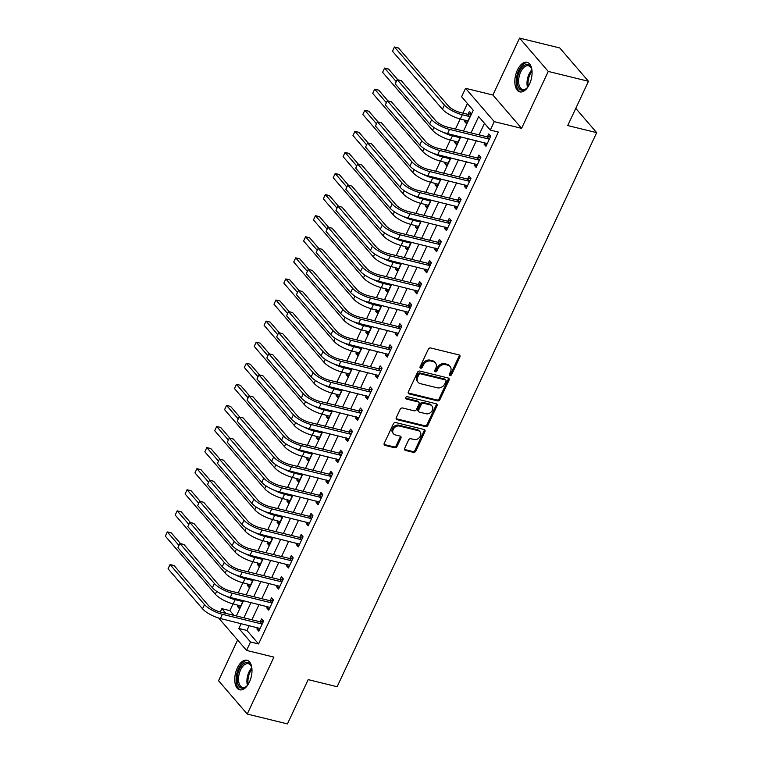<?xml version="1.0" encoding="UTF-8"?>
<svg xmlns="http://www.w3.org/2000/svg" width="762" height="762" viewBox="0 0 762 762"><rect width="100%" height="100%" fill="white"/><g stroke="black" fill="none" stroke-linecap="round" stroke-linejoin="round"><path stroke-width="1.14" d="M449.999 375.456A1.343 1.067 139.3 0 0 451.647 374.571L459.886 356.978A1.915 1.524 139.3 0 0 459.086 354.94L430.673 347.967A1.915 1.524 139.3 0 0 428.311 349.244L420.072 366.827A1.343 1.067 139.3 0 0 422.281 367.37L423.348 365.093A6.134 4.867 139.3 0 1 430.882 361.036L433.254 361.617A6.134 4.867 139.3 0 1 435.416 362.912A6.134 4.867 139.3 0 1 435.826 368.151L434.759 370.427A1.343 1.067 139.3 0 0 436.969 370.97L438.036 368.694A6.134 4.867 139.3 0 1 445.56 364.636L447.932 365.217A6.134 4.867 139.3 0 1 450.094 366.512A6.134 4.867 139.3 0 1 450.504 371.751L449.437 374.028A1.343 1.067 139.3 0 0 449.999 375.456M449.313 374.58A1.343 1.067 139.3 0 0 450.866 373.675L459.105 356.083A1.915 1.524 139.3 0 0 459.257 354.997M419.948 367.379A1.343 1.067 139.3 0 0 421.51 366.474L422.577 364.198L423.348 365.093M434.626 370.98A1.343 1.067 139.3 0 0 436.188 370.075L437.255 367.798L438.036 368.694M249.412 682.057A15.23 8.068 -76.2 0 0 246.993 660.244A15.23 8.068 -76.2 0 0 237.315 668.007A15.23 8.068 -76.2 0 0 239.735 689.82A15.23 8.068 -76.2 0 0 249.412 682.057M529.495 84.134A15.23 8.068 -76.2 0 0 527.075 62.322A15.23 8.068 -76.2 0 0 517.398 70.085A15.23 8.068 -76.2 0 0 519.817 91.897A15.23 8.068 -76.2 0 0 529.495 84.134M404.67 448.37A1.915 1.524 139.3 0 0 405.47 450.418L413.442 452.371A1.915 1.524 139.3 0 0 415.795 451.104L424.948 431.568A1.915 1.524 139.3 0 0 424.148 429.52L395.735 422.558A1.915 1.524 139.3 0 0 393.382 423.824L384.229 443.36A1.915 1.524 139.3 0 0 385.029 445.399L394.659 447.761A1.915 1.524 139.3 0 0 397.012 446.494L400.926 438.131A1.915 1.524 139.3 0 0 400.126 436.093L395.354 434.921A5.124 4.067 139.3 0 1 393.544 433.835A5.124 4.067 139.3 0 1 393.868 428.358A5.124 4.067 139.3 0 1 399.498 426.063L418.205 430.654A5.124 4.067 139.3 0 1 420.014 431.73A5.124 4.067 139.3 0 1 419.681 437.207A5.124 4.067 139.3 0 1 414.052 439.503L410.937 438.741A1.915 1.524 139.3 0 0 408.584 440.007L404.67 448.37M249.203 625.592L246.926 630.441L258.556 643.947L250.517 641.975L246.564 650.415L218.713 618.058M588.464 81.286L548.259 71.428L519.57 38.1L559.775 47.958L588.464 81.286L567.728 125.559L596.675 132.655L337.128 686.724L308.181 679.628L287.445 723.9L247.24 714.042L273.901 657.12L246.564 650.415M519.57 38.1L492.909 95.021L521.599 128.349L548.259 71.428M521.599 128.349L494.262 121.644L490.309 130.083L478.679 116.567L471.03 132.893M258.556 643.947L498.348 132.055L490.309 130.083M437.559 400.879A1.915 1.524 139.3 0 0 439.912 399.612L449.066 380.076A1.915 1.524 139.3 0 0 448.266 378.038L419.852 371.065A1.915 1.524 139.3 0 0 417.5 372.332L408.346 391.868A1.915 1.524 139.3 0 0 409.146 393.916L437.559 400.879L436.788 399.983A1.915 1.524 139.3 0 0 439.141 398.717L448.294 379.181A1.915 1.524 139.3 0 0 448.437 378.085M437.007 405.822L427.853 425.358A1.915 1.524 139.3 0 1 425.501 426.625L397.088 419.652A1.915 1.524 139.3 0 1 396.288 417.614L400.202 409.251A1.915 1.524 139.3 0 1 402.555 407.984L414.08 410.813A1.915 1.524 139.3 0 0 416.433 409.546L419.033 403.993A1.915 1.524 139.3 0 0 418.224 401.955L406.232 399.012A1.343 1.067 139.3 0 1 407.318 396.697L436.207 403.774A1.915 1.524 139.3 0 1 437.007 405.822L436.235 404.917L427.082 424.453L427.853 425.358M237.611 640.013L218.551 680.714L247.24 714.042M484.48 123.311L479.069 134.864M476.345 140.675L469.192 155.943M466.477 161.754L459.315 177.032M456.6 182.842L449.447 198.11M446.723 203.921L439.569 219.199M436.845 225.009L429.692 240.278M426.968 246.088L419.814 261.366M417.09 267.176L409.937 282.445M407.213 288.255L400.06 303.533M397.345 309.343L390.182 324.612M387.467 330.422L380.314 345.7M377.59 351.511L370.437 366.779M367.713 372.589L360.559 387.868M357.835 393.668L350.682 408.946M347.958 414.757L340.805 430.025M338.08 435.835L330.927 451.114M328.203 456.924L321.05 472.192M318.335 478.003L311.172 493.281M308.458 499.091L301.304 514.36M298.58 520.17L291.427 535.448M288.703 541.258L281.549 556.527M278.825 562.337L271.672 577.615M268.948 583.425L261.795 598.694M259.07 604.504L251.917 619.782M484.67 142.713L484.032 144.075L485.975 146.323L490.718 136.208L488.775 133.95L487.49 136.703M474.793 163.801L474.164 165.154L476.098 167.411L480.841 157.286L478.898 155.038L477.612 157.791M464.925 184.88L464.287 186.242L466.22 188.49L470.964 178.375L469.021 176.117L467.735 178.87M455.047 205.969L454.409 207.321L456.343 209.579L461.086 199.454L459.153 197.206L457.857 199.958M445.17 227.047L444.532 228.41L446.475 230.657L451.209 220.542L449.275 218.284L447.98 221.037M435.293 248.136L434.654 249.488L436.597 251.746L441.331 241.621L439.398 239.373L438.102 242.125M425.415 269.215L424.777 270.577L426.72 272.825L431.454 262.709L429.52 260.452L428.234 263.204M415.538 290.293L414.899 291.656L416.843 293.903L421.586 283.788L419.643 281.54L418.357 284.283M405.66 311.382L405.032 312.744L406.965 314.992L411.709 304.867L409.765 302.619L408.48 305.372M395.783 332.461L395.154 333.823L397.088 336.071L401.831 325.955L399.888 323.707L398.602 326.45M385.915 353.549L385.277 354.901L387.21 357.159L391.954 347.034L390.02 344.786L388.725 347.539M376.037 374.628L375.399 375.99L377.333 378.238L382.076 368.122L380.143 365.865L378.847 368.618M366.16 395.716L365.522 397.069L367.465 399.326L372.199 389.201L370.265 386.953L368.97 389.706M356.283 416.795L355.644 418.157L357.588 420.405L362.321 410.289L360.388 408.032L359.102 410.785M346.405 437.883L345.767 439.236L347.71 441.493L352.454 431.368L350.51 429.12L349.225 431.873M336.528 458.962L335.899 460.324L337.833 462.572L342.576 452.457L340.633 450.199L339.347 452.952M326.65 480.05L326.022 481.403L327.955 483.66L332.699 473.535L330.756 471.287L329.47 474.04M316.782 501.129L316.144 502.491L318.078 504.739L322.821 494.624L320.878 492.366L319.592 495.119M306.905 522.218L306.267 523.57L308.2 525.828L312.944 515.703L311.01 513.455L309.715 516.207M297.028 543.296L296.389 544.659L298.333 546.906L303.066 536.791L301.133 534.533L299.837 537.286M287.15 564.375L286.512 565.737L288.455 567.985L293.189 557.87L291.255 555.622L289.97 558.365M277.273 585.464L276.635 586.816L278.578 589.074L283.321 578.949L281.378 576.701L280.092 579.453M267.395 606.542L266.767 607.905L268.7 610.152L273.444 600.037L271.501 597.779L270.215 600.532M257.518 627.631L256.889 628.983L258.823 631.241L263.566 621.116L261.623 618.868L260.337 621.621M467.42 103.499L462.905 113.138M460.181 118.948L455.447 129.073M450.313 140.027L445.57 150.152M440.436 161.115L435.693 171.24M430.559 182.194L425.815 192.319M420.681 203.283L415.938 213.408M410.804 224.361L406.06 234.486M400.926 245.45L396.183 255.565M391.049 266.529L386.315 276.654M381.181 287.617L376.438 297.732M371.304 308.696L366.56 318.821M361.426 329.775L356.683 339.9M351.549 350.863L346.805 360.988M341.671 371.942L336.928 382.067M331.794 393.03L327.05 403.155M321.916 414.109L317.183 424.234M312.039 435.197L307.305 445.322M302.171 456.276L297.428 466.401M292.294 477.364L287.55 487.48M282.416 498.443L277.673 508.568M272.539 519.532L267.795 529.647M262.661 540.61L257.918 550.736M252.784 561.699L248.041 571.814M242.907 582.778L238.173 592.903M233.039 603.856L229.867 610.629L233.953 615.372M465.287 120.196L464.649 121.558L466.592 123.806L471.326 113.69L469.392 111.433L468.106 114.186M455.409 141.284L454.771 142.637L456.714 144.894L460.505 136.789M445.532 162.363L444.894 163.725L446.837 165.973L450.628 157.877M435.654 183.452L435.026 184.804L436.959 187.061L440.76 178.956M425.787 204.53L425.148 205.892L427.082 208.14L430.882 200.035M415.909 225.619L415.271 226.971L417.205 229.229L421.005 221.123M406.032 246.697L405.394 248.06L407.337 250.307L411.128 242.202M396.154 267.776L395.516 269.138L397.459 271.386L401.25 263.29M386.277 288.865L385.639 290.227L387.582 292.475L391.373 284.369M376.399 309.943L375.761 311.306L377.704 313.553L381.495 305.457M366.522 331.032L365.893 332.384L367.827 334.642L371.627 326.536M356.645 352.111L356.016 353.473L357.95 355.721L361.75 347.624M346.777 373.199L346.138 374.552L348.072 376.809L351.873 368.703M336.899 394.278L336.261 395.64L338.195 397.888L341.995 389.792M327.022 415.366L326.384 416.719L328.327 418.976L332.118 410.87M317.144 436.445L316.506 437.807L318.449 440.055L322.24 431.959M307.267 457.533L306.629 458.886L308.572 461.143L312.363 453.038M297.39 478.612L296.761 479.974L298.694 482.222L302.495 474.116M287.512 499.701L286.883 501.053L288.817 503.311L292.618 495.205M277.644 520.779L277.006 522.141L278.94 524.389L282.74 516.284M267.767 541.858L267.129 543.22L269.062 545.468L272.863 537.372M257.889 562.947L257.251 564.309L259.194 566.557L262.985 558.451M248.012 584.025L247.374 585.387L249.317 587.635L253.108 579.539M238.135 605.114L237.496 606.466L239.439 608.724L243.23 600.618M596.675 132.655L575.767 108.385M220.256 612.01L221.828 608.657L225.914 613.4M229.867 610.629L221.828 608.657M463.515 131.045L473.25 110.261L461.62 96.755L465.563 88.316L494.262 121.644M492.909 95.021L465.563 88.316M241.154 623.611L238.887 628.469L250.517 641.975M468.306 138.703L461.153 153.972M458.429 159.782L451.275 175.06M448.561 180.87L441.398 196.139M438.683 201.949L431.53 217.227M428.806 223.037L421.653 238.306M418.929 244.116L411.775 259.394M409.051 265.205L401.898 280.473M399.174 286.283L392.02 301.562M389.296 307.372L382.143 322.64M379.419 328.451L372.266 343.729M369.551 349.539L362.398 364.808M359.674 370.618L352.52 385.886M349.796 391.697L342.643 406.975M339.919 412.785L332.765 428.053M330.041 433.864L322.888 449.142M320.164 454.952L313.011 470.221M310.286 476.031L303.133 491.309M300.418 497.119L293.256 512.388M290.541 518.198L283.388 533.476M280.664 539.286L273.51 554.555M270.786 560.365L263.633 575.643M260.909 581.454L253.756 596.722M251.031 602.532L243.878 617.811M232.982 621.611L233.639 621.773M236.363 615.963L243.516 600.685M246.24 594.884L253.394 579.606M256.118 573.796L263.271 558.527M265.986 552.717L273.148 537.439M275.863 531.628L283.016 516.36M285.74 510.55L292.894 495.271M295.618 489.461L302.771 474.193M305.495 468.382L312.649 453.104M315.373 447.294L322.526 432.025M325.25 426.215L332.403 410.937M335.128 405.127L342.281 389.858M344.995 384.048L352.158 368.77M354.873 362.96L362.026 347.691M364.75 341.881L371.904 326.612M374.628 320.802L381.781 305.524M384.505 299.714L391.658 284.445M394.383 278.635L401.536 263.357M404.26 257.546L411.413 242.278M414.128 236.468L421.291 221.19M424.005 215.379L431.159 200.111M433.883 194.3L441.036 179.022M443.76 173.212L450.913 157.944M453.638 152.133L460.791 136.855M246.926 630.441L238.887 628.469M464.649 121.558L467.335 122.215M454.771 142.637L457.457 143.294M444.894 163.725L447.58 164.382M435.026 184.804L437.702 185.461M425.148 205.892L427.834 206.55M415.271 226.971L417.957 227.628M405.394 248.06L408.08 248.717M395.516 269.138L398.202 269.796M385.639 290.227L388.325 290.884M375.761 311.306L378.447 311.963M365.893 332.384L368.57 333.051M356.016 353.473L358.702 354.13M346.138 374.552L348.825 375.218M336.261 395.64L338.947 396.297M326.384 416.719L329.07 417.376M316.506 437.807L319.192 438.464M306.629 458.886L309.315 459.543M296.761 479.974L299.437 480.632M286.883 501.053L289.57 501.71M277.006 522.141L279.692 522.799M267.129 543.22L269.815 543.878M257.251 564.309L259.937 564.966M247.374 585.387L250.06 586.045M237.496 606.466L240.182 607.133M484.032 144.075L486.718 144.732M474.164 165.154L476.841 165.811M464.287 186.242L466.973 186.9M454.409 207.321L457.095 207.978M444.532 228.41L447.218 229.067M434.654 249.488L437.34 250.146M424.777 270.577L427.463 271.234M414.899 291.656L417.586 292.313M405.032 312.744L407.708 313.401M395.154 333.823L397.84 334.48M385.277 354.901L387.963 355.568M375.399 375.99L378.085 376.647M365.522 397.069L368.208 397.735M355.644 418.157L358.33 418.814M345.767 439.236L348.453 439.893M335.899 460.324L338.576 460.981M326.022 481.403L328.708 482.06M316.144 502.491L318.83 503.149M306.267 523.57L308.953 524.227M296.389 544.659L299.075 545.316M286.512 565.737L289.198 566.395M276.635 586.816L279.321 587.483M266.767 607.905L269.443 608.562M256.889 628.983L259.575 629.65M450.094 366.512L449.323 365.617A6.134 4.867 139.3 0 0 447.161 364.312L447.932 365.217M437.255 367.798A6.134 4.867 139.3 0 1 444.789 363.731L447.161 364.312M435.416 362.912L434.645 362.017A6.134 4.867 139.3 0 0 432.473 360.712L433.254 361.617M422.577 364.198A6.134 4.867 139.3 0 1 430.111 360.14L432.473 360.712M408.203 392.954A1.915 1.524 139.3 0 0 408.375 393.011L436.788 399.983M445.999 381.352A1.343 1.067 139.3 0 0 445.437 379.924L420.5 373.809A1.343 1.067 139.3 0 0 418.852 374.694L417.728 377.095A6.134 4.867 139.3 0 0 418.128 382.333A6.134 4.867 139.3 0 0 420.3 383.638L437.35 387.82A6.134 4.867 139.3 0 0 444.875 383.753L445.999 381.352M445.913 380.209L445.141 379.305A1.343 1.067 139.3 0 0 444.665 379.028L445.437 379.924M418.128 382.333L417.357 381.438A6.134 4.867 139.3 0 1 416.957 376.199L418.081 373.799A1.343 1.067 139.3 0 1 419.729 372.913L444.665 379.028M396.145 418.7A1.915 1.524 139.3 0 0 396.316 418.757L424.729 425.72A1.915 1.524 139.3 0 0 427.082 424.453M418.91 402.355L418.128 401.46A1.915 1.524 139.3 0 0 417.452 401.05L405.546 398.135M426.034 413.747A5.124 4.067 139.3 0 0 431.663 411.442A5.124 4.067 139.3 0 0 431.997 405.975A5.124 4.067 139.3 0 0 430.187 404.889L423.596 403.269A1.915 1.524 139.3 0 0 421.243 404.536L418.643 410.089A1.915 1.524 139.3 0 0 419.443 412.128L426.034 413.747M431.997 405.975L431.216 405.07A5.124 4.067 139.3 0 0 429.406 403.984L430.187 404.889M418.767 411.718L417.995 410.823A1.915 1.524 139.3 0 1 417.871 409.184L420.462 403.641A1.915 1.524 139.3 0 1 422.824 402.374L429.406 403.984M436.235 404.917A1.915 1.524 139.3 0 0 436.378 403.831M420.014 431.73L419.243 430.835A5.124 4.067 139.3 0 0 417.433 429.749L418.205 430.654M393.544 433.835L392.763 432.94A5.124 4.067 139.3 0 1 393.097 427.463A5.124 4.067 139.3 0 1 398.726 425.158L417.433 429.749M384.077 444.446A1.915 1.524 139.3 0 0 384.258 444.503L393.887 446.865A1.915 1.524 139.3 0 0 396.24 445.589L400.155 437.236A1.915 1.524 139.3 0 0 400.298 436.15M404.517 449.456A1.915 1.524 139.3 0 0 404.698 449.513L412.671 451.466A1.915 1.524 139.3 0 0 415.023 450.199L424.167 430.663A1.915 1.524 139.3 0 0 424.32 429.577M467.535 114.271L460.372 112.519A9.763 2.924 -154.9 0 1 448.456 106.042L398.478 47.987L394.459 47.006L444.427 105.051A14.64 4.391 25.1 0 0 462.305 114.767L469.478 116.529L467.535 114.271L471.316 113.709M392.478 51.225L394.459 47.006L392.478 51.225L442.455 109.271A14.64 4.391 25.1 0 0 460.334 118.986L467.878 121.053M470.04 116.443L469.478 116.529M489.423 138.96L486.918 136.789L447.589 127.149A9.763 2.924 -154.9 0 1 435.673 120.672L401.203 80.639L397.183 79.648L431.654 119.682A14.64 4.391 25.1 0 0 449.532 129.397L488.861 139.046M395.211 83.868L397.183 79.648L395.211 83.868L429.682 123.901A14.64 4.391 25.1 0 0 447.561 133.617L487.261 143.57M486.918 136.789L490.709 136.227M397.84 79.81L388.601 69.075L384.581 68.085L382.6 72.304L432.578 130.35A14.64 4.391 25.1 0 0 450.456 140.065L458 142.142M460.162 137.522L458.457 136.284M442.693 132.045A14.64 4.391 25.1 0 0 452.428 135.846L459.6 137.608M382.6 72.304L384.581 68.085L396.116 81.486M387.963 100.889L378.724 90.154L374.704 89.173L372.723 93.393L422.7 151.438A14.64 4.391 25.1 0 0 440.579 161.153L448.123 163.22M450.285 158.61L448.589 157.372M432.816 153.124A14.64 4.391 25.1 0 0 442.56 156.934L449.723 158.686M372.723 93.393L374.704 89.173L386.239 102.575M378.085 121.977L368.846 111.242L364.827 110.252L362.855 114.471L412.833 172.517A14.64 4.391 25.1 0 0 430.701 182.232L438.245 184.309M440.407 179.689L438.712 178.451M422.939 174.212A14.64 4.391 25.1 0 0 432.683 178.013L439.845 179.775M362.855 114.471L364.827 110.252L376.361 123.654M479.546 160.039L477.041 157.877L437.721 148.228A9.763 2.924 -154.9 0 1 425.796 141.751L391.335 101.717L387.315 100.736L421.777 140.77A14.64 4.391 25.1 0 0 439.655 150.476L478.984 160.125M385.334 104.946L387.315 100.736L385.334 104.946L419.805 144.98A14.64 4.391 25.1 0 0 437.683 154.696L477.383 164.659M477.041 157.877L480.832 157.305M469.678 181.127L467.173 178.956L427.844 169.307A9.763 2.924 -154.9 0 1 415.919 162.839L381.457 122.796L377.438 121.815L411.899 161.849A14.64 4.391 25.1 0 0 429.778 171.564L469.106 181.204M375.456 126.035L377.438 121.815L375.456 126.035L409.927 166.068A14.64 4.391 25.1 0 0 427.806 175.784L467.516 185.738M467.173 178.956L470.954 178.394M459.8 202.206L457.295 200.044L417.967 190.395A9.763 2.924 -154.9 0 1 406.051 183.918L371.58 143.885L367.56 142.894L402.031 182.937A14.64 4.391 25.1 0 0 419.9 192.643L459.229 202.292M365.579 147.114L367.56 142.894L365.579 147.114L400.05 187.147A14.64 4.391 25.1 0 0 417.928 196.863L457.638 206.826M457.295 200.044L461.077 199.473M368.208 143.056L358.969 132.321L354.949 131.34L352.977 135.55L402.955 193.605A14.64 4.391 25.1 0 0 420.824 203.321L428.377 205.388M430.54 200.777L428.835 199.539M413.061 195.291A14.64 4.391 25.1 0 0 422.805 199.101L429.968 200.854M352.977 135.55L354.949 131.34L366.484 144.732M449.923 223.295L447.418 221.123L408.089 211.474A9.763 2.924 -154.9 0 1 396.173 205.007L361.702 164.963L357.683 163.982L392.154 204.016A14.64 4.391 25.1 0 0 410.023 213.731L449.351 223.371M355.711 168.202L357.683 163.982L355.711 168.202L390.173 208.236A14.64 4.391 25.1 0 0 408.051 217.942L447.761 227.905M447.418 221.123L451.199 220.561M528.152 86.601A13.183 6.982 103.8 0 1 526.523 88.459A13.183 6.982 103.8 0 1 517.503 84.249A13.183 6.982 103.8 0 1 522.122 67.246A13.183 6.982 103.8 0 1 531.419 68.475A13.183 6.982 103.8 0 1 531.971 70.609A13.183 6.982 103.8 0 1 532.009 70.876M531.571 68.923A12.202 6.467 -76.2 0 0 528.447 65.77A12.202 6.467 -76.2 0 0 521.113 71.161A12.202 6.467 -76.2 0 0 518.836 83.934A12.202 6.467 -76.2 0 0 522.637 89.478A12.202 6.467 -76.2 0 0 526.856 88.135M527.999 62.665A15.135 8.02 -76.2 0 0 519.103 69.685A15.135 8.02 -76.2 0 0 516.426 85.258A15.135 8.02 -76.2 0 0 520.798 92.021M248.069 684.524A13.183 6.982 103.8 0 1 246.431 686.381A13.183 6.982 103.8 0 1 238.125 684.724A13.183 6.982 103.8 0 1 239.411 669.265A13.183 6.982 103.8 0 1 251.336 666.388A13.183 6.982 103.8 0 1 251.927 668.788M251.489 666.836A12.202 6.467 -76.2 0 0 248.355 663.692A12.202 6.467 -76.2 0 0 240.601 669.912A12.202 6.467 -76.2 0 0 242.545 687.391A12.202 6.467 -76.2 0 0 246.774 686.048M247.907 660.578A15.135 8.02 -76.2 0 0 238.639 668.369A15.135 8.02 -76.2 0 0 240.706 689.943M358.34 164.144L349.091 153.41L345.072 152.419L343.1 156.639L393.078 214.684A14.64 4.391 25.1 0 0 410.956 224.399L418.5 226.476M420.662 221.856L418.957 220.618M403.184 216.379A14.64 4.391 25.1 0 0 412.928 220.18L420.091 221.942M343.1 156.639L345.072 152.419L356.606 165.821M348.463 185.223L339.214 174.488L335.194 173.507L333.223 177.717L383.2 235.772A14.64 4.391 25.1 0 0 401.079 245.478L408.623 247.555M410.785 242.935L409.08 241.706M393.316 237.458A14.64 4.391 25.1 0 0 403.05 241.268L410.213 243.021M333.223 177.717L335.194 173.507L346.729 186.9M338.585 206.311L329.346 195.577L325.326 194.586L323.345 198.806L373.323 256.851A14.64 4.391 25.1 0 0 391.201 266.567L398.745 268.643M400.907 264.023L399.202 262.785M383.438 258.547A14.64 4.391 25.1 0 0 393.173 262.347L400.345 264.109M323.345 198.806L325.326 194.586L336.861 207.988M328.708 227.39L319.469 216.656L315.449 215.675L313.468 219.885L363.445 277.94A14.64 4.391 25.1 0 0 381.324 287.645L388.868 289.722M391.03 285.102L389.325 283.874M373.561 279.625A14.64 4.391 25.1 0 0 383.296 283.435L390.468 285.188M313.468 219.885L315.449 215.675L326.984 229.067M318.83 248.479L309.591 237.744L305.572 236.753L303.59 240.973L353.568 299.018A14.64 4.391 25.1 0 0 371.446 308.734L378.99 310.81M381.152 306.191L379.457 304.952M363.684 300.714A14.64 4.391 25.1 0 0 373.428 304.514L380.59 306.276M303.59 240.973L305.572 236.753L317.106 250.155M440.045 244.373L437.54 242.202L398.212 232.562A9.763 2.924 -154.9 0 1 386.296 226.085L351.825 186.052L347.805 185.061L382.276 225.104A14.64 4.391 25.1 0 0 400.155 234.81L439.483 244.459M345.834 189.281L347.805 185.061L345.834 189.281L380.295 229.314A14.64 4.391 25.1 0 0 398.174 239.03L437.883 248.993M437.54 242.202L441.322 241.64M430.168 265.452L427.663 263.29L388.334 253.641A9.763 2.924 -154.9 0 1 376.418 247.164L341.947 207.131L337.928 206.15L372.399 246.183A14.64 4.391 25.1 0 0 390.277 255.899L429.606 265.538M335.956 210.369L337.928 206.15L335.956 210.369L370.427 250.403A14.64 4.391 25.1 0 0 388.296 260.109L428.006 270.072M427.663 263.29L431.444 262.728M420.291 286.541L417.786 284.369L378.457 274.73A9.763 2.924 -154.9 0 1 366.541 268.253L332.07 228.219L328.051 227.228L362.522 267.262A14.64 4.391 25.1 0 0 380.4 276.977L419.729 286.626M326.079 231.448L328.051 227.228L326.079 231.448L360.55 271.482A14.64 4.391 25.1 0 0 378.428 281.197L418.128 291.16M417.786 284.369L421.577 283.807M410.413 307.619L407.908 305.457L368.589 295.808A9.763 2.924 -154.9 0 1 356.664 289.331L322.202 249.298L318.183 248.317L352.644 288.35A14.64 4.391 25.1 0 0 370.522 298.066L409.851 307.705M316.201 252.527L318.183 248.317L316.201 252.527L350.672 292.57A14.64 4.391 25.1 0 0 368.551 302.276L408.251 312.239M407.908 305.457L411.699 304.895M400.545 328.708L398.04 326.536L358.712 316.897A9.763 2.924 -154.9 0 1 346.786 310.42L312.325 270.386L308.305 269.396L342.767 309.429A14.64 4.391 25.1 0 0 360.645 319.145L399.974 328.793M306.324 273.615L308.305 269.396L306.324 273.615L340.795 313.649A14.64 4.391 25.1 0 0 358.673 323.364L398.383 333.327M398.04 326.536L401.822 325.974M308.953 269.558L299.714 258.823L295.694 257.842L293.722 262.052L343.691 320.107A14.64 4.391 25.1 0 0 361.569 329.813L369.113 331.889M371.275 327.269L369.58 326.041M353.806 321.793A14.64 4.391 25.1 0 0 363.55 325.603L370.713 327.355M293.722 262.052L295.694 257.842L307.229 271.234M390.668 349.787L388.163 347.624L348.834 337.976A9.763 2.924 -154.9 0 1 336.918 331.499L302.447 291.465L298.428 290.484L332.899 330.517A14.64 4.391 25.1 0 0 350.768 340.233L390.096 349.872M296.447 294.694L298.428 290.484L296.447 294.694L330.918 334.737A14.64 4.391 25.1 0 0 348.796 344.443L388.506 354.406M388.163 347.624L391.944 347.062M299.075 290.636L289.836 279.911L285.817 278.921L283.845 283.14L333.823 341.185A14.64 4.391 25.1 0 0 351.692 350.901L359.245 352.968M361.407 348.358L359.702 347.12M343.929 342.871A14.64 4.391 25.1 0 0 353.673 346.681L360.836 348.444M283.845 283.14L285.817 278.921L297.351 292.322M380.79 370.875L378.285 368.703L338.957 359.064A9.763 2.924 -154.9 0 1 327.041 352.587L292.57 312.553L288.55 311.563L323.021 351.596A14.64 4.391 25.1 0 0 340.89 361.312L380.219 370.961M286.579 315.782L288.55 311.563L286.579 315.782L321.04 355.816A14.64 4.391 25.1 0 0 338.919 365.531L378.628 375.485M378.285 368.703L382.067 368.141M289.208 311.725L279.959 300.99L275.939 299.999L273.968 304.219L323.945 362.274A14.64 4.391 25.1 0 0 341.824 371.98L349.367 374.056M351.53 369.437L349.825 368.198M334.051 363.96A14.64 4.391 25.1 0 0 343.795 367.77L350.958 369.522M273.968 304.219L275.939 299.999L287.474 313.401M370.913 391.954L368.408 389.792L329.079 380.143A9.763 2.924 -154.9 0 1 317.163 373.666L282.692 333.632L278.673 332.651L313.144 372.685A14.64 4.391 25.1 0 0 331.022 382.391L370.351 392.039M276.701 336.861L278.673 332.651L276.701 336.861L311.163 376.895A14.64 4.391 25.1 0 0 329.041 386.61L368.751 396.573M368.408 389.792L372.189 389.22M279.33 332.803L270.081 322.069L266.062 321.088L264.09 325.307L314.068 383.353A14.64 4.391 25.1 0 0 331.946 393.068L339.49 395.135M341.652 390.525L339.947 389.287M324.183 385.039A14.64 4.391 25.1 0 0 333.918 388.849L341.081 390.601M264.09 325.307L266.062 321.088L277.597 334.489M361.036 413.042L358.531 410.87L319.202 401.231A9.763 2.924 -154.9 0 1 307.286 394.754L272.815 354.721L268.796 353.73L303.266 393.763A14.64 4.391 25.1 0 0 321.145 403.479L360.474 413.118M266.824 357.95L268.796 353.73L266.824 357.95L301.295 397.983A14.64 4.391 25.1 0 0 319.164 407.699L358.873 417.652M358.531 410.87L362.312 410.308M269.453 353.892L260.213 343.157L256.184 342.167L254.213 346.386L304.19 404.432A14.64 4.391 25.1 0 0 322.069 414.147L329.613 416.223M331.775 411.604L330.07 410.366M314.306 406.127A14.64 4.391 25.1 0 0 324.041 409.927L331.213 411.69M254.213 346.386L256.184 342.167L267.729 355.568M351.158 434.121L348.653 431.959L309.324 422.31A9.763 2.924 -154.9 0 1 297.409 415.833L262.938 375.799L258.918 374.809L293.389 414.852A14.64 4.391 25.1 0 0 311.267 424.558L350.596 434.207M256.946 379.028L258.918 374.809L256.946 379.028L291.417 419.062A14.64 4.391 25.1 0 0 309.296 428.777L348.996 438.741M348.653 431.959L352.444 431.387M259.575 374.971L250.336 364.236L246.317 363.255L244.335 367.475L294.313 425.52A14.64 4.391 25.1 0 0 312.191 435.235L319.735 437.302M321.897 432.692L320.192 431.454M304.429 427.206A14.64 4.391 25.1 0 0 314.163 431.016L321.335 432.768M244.335 367.475L246.317 363.255L257.851 376.657M341.281 455.209L338.776 453.038L299.456 443.389A9.763 2.924 -154.9 0 1 287.531 436.921L253.07 396.878L249.05 395.897L283.512 435.931A14.64 4.391 25.1 0 0 301.39 445.646L340.719 455.285M247.069 400.117L249.05 395.897L247.069 400.117L281.54 440.15A14.64 4.391 25.1 0 0 299.418 449.866L339.119 459.819M338.776 453.038L342.567 452.476M249.698 396.059L240.459 385.324L236.439 384.334L234.458 388.553L284.436 446.599A14.64 4.391 25.1 0 0 302.314 456.314L309.858 458.391M312.02 453.771L310.325 452.533M294.551 448.294A14.64 4.391 25.1 0 0 304.295 452.095L311.458 453.857M234.458 388.553L236.439 384.334L247.974 397.735M239.82 417.138L230.581 406.403L226.562 405.422L224.59 409.632L274.558 467.687A14.64 4.391 25.1 0 0 292.437 477.403L299.98 479.469M302.143 474.85L300.447 473.621M284.674 469.373A14.64 4.391 25.1 0 0 294.418 473.183L301.581 474.936M224.59 409.632L226.562 405.422L238.096 418.814M229.943 438.226L220.704 427.492L216.684 426.501L214.713 430.721L264.69 488.766A14.64 4.391 25.1 0 0 282.559 498.481L290.112 500.558M292.275 495.938L290.57 494.7M274.796 490.461A14.64 4.391 25.1 0 0 284.54 494.262L291.703 496.024M214.713 430.721L216.684 426.501L228.219 439.903M220.075 459.305L210.826 448.57L206.807 447.589L204.835 451.799L254.813 509.854A14.64 4.391 25.1 0 0 272.691 519.56L280.235 521.637M282.397 517.017L280.692 515.788M264.919 511.54A14.64 4.391 25.1 0 0 274.663 515.35L281.826 517.103M204.835 451.799L206.807 447.589L218.342 460.981M210.198 480.393L200.949 469.659L196.929 468.668L194.958 472.888L244.935 530.933A14.64 4.391 25.1 0 0 262.814 540.649L270.358 542.725M272.52 538.105L270.815 536.867M255.051 532.628A14.64 4.391 25.1 0 0 264.785 536.429L271.948 538.191M194.958 472.888L196.929 468.668L208.464 482.07M200.32 501.472L191.081 490.738L187.052 489.756L185.08 493.967L235.058 552.021A14.64 4.391 25.1 0 0 252.936 561.727L260.48 563.804M262.642 559.184L260.937 557.955M245.173 553.707A14.64 4.391 25.1 0 0 254.908 557.517L262.08 559.27M185.08 493.967L187.052 489.756L198.596 503.149M190.443 522.561L181.204 511.826L177.184 510.835L175.203 515.055L225.181 573.1A14.64 4.391 25.1 0 0 243.059 582.816L250.603 584.892M252.765 580.273L251.06 579.034M235.296 574.796A14.64 4.391 25.1 0 0 245.031 578.596L252.203 580.358M175.203 515.055L177.184 510.835L188.719 524.237M180.565 543.639L171.326 532.905L167.307 531.924L165.325 536.134L215.303 594.189A14.64 4.391 25.1 0 0 233.182 603.895L240.725 605.971M242.888 601.351L241.192 600.123M225.419 595.874A14.64 4.391 25.1 0 0 235.153 599.684L242.326 601.437M165.325 536.134L167.307 531.924L178.841 545.316M331.413 476.288L328.908 474.116L289.579 464.477A9.763 2.924 -154.9 0 1 277.654 458L243.192 417.967L239.173 416.976L273.634 457.019A14.64 4.391 25.1 0 0 291.513 466.725L330.841 476.374M237.192 421.195L239.173 416.976L237.192 421.195L271.663 461.229A14.64 4.391 25.1 0 0 289.541 470.945L329.251 480.908M328.908 474.116L332.689 473.554M321.535 497.367L319.03 495.205L279.702 485.556A9.763 2.924 -154.9 0 1 267.786 479.088L233.315 439.045L229.295 438.064L263.766 478.098A14.64 4.391 25.1 0 0 281.635 487.813L320.964 497.453M227.314 442.284L229.295 438.064L227.314 442.284L261.785 482.317A14.64 4.391 25.1 0 0 279.664 492.023L319.373 501.987M319.03 495.205L322.812 494.643M311.658 518.455L309.153 516.284L269.824 506.644A9.763 2.924 -154.9 0 1 257.908 500.167L223.437 460.134L219.418 459.143L253.889 499.177A14.64 4.391 25.1 0 0 271.758 508.892L311.087 518.541M217.446 463.363L219.418 459.143L217.446 463.363L251.908 503.396A14.64 4.391 25.1 0 0 269.786 513.112L309.496 523.075M309.153 516.284L312.934 515.722M301.781 539.534L299.275 537.372L259.947 527.723A9.763 2.924 -154.9 0 1 248.031 521.246L213.56 481.213L209.54 480.231L244.011 520.265A14.64 4.391 25.1 0 0 261.89 529.981L301.219 539.62M207.569 484.442L209.54 480.231L207.569 484.442L242.03 524.485A14.64 4.391 25.1 0 0 259.909 534.191L299.618 544.154M299.275 537.372L303.057 536.81M291.903 560.622L289.398 558.451L250.069 548.811A9.763 2.924 -154.9 0 1 238.154 542.334L203.683 502.301L199.663 501.31L234.134 541.344A14.64 4.391 25.1 0 0 252.012 551.059L291.341 560.708M197.691 505.53L199.663 501.31L197.691 505.53L232.162 545.563A14.64 4.391 25.1 0 0 250.031 555.279L289.741 565.242M289.398 558.451L293.18 557.889M282.026 581.701L279.521 579.539L240.192 569.89A9.763 2.924 -154.9 0 1 228.276 563.413L193.805 523.38L189.786 522.399L224.257 562.432A14.64 4.391 25.1 0 0 242.135 572.148L281.464 581.787M187.814 526.609L189.786 522.399L187.814 526.609L222.285 566.652A14.64 4.391 25.1 0 0 240.154 576.358L279.864 586.321M279.521 579.539L283.312 578.977M272.148 602.79L269.643 600.618L230.315 590.979A9.763 2.924 -154.9 0 1 218.399 584.502L183.937 544.468L179.908 543.477L214.379 583.511A14.64 4.391 25.1 0 0 232.258 593.227L271.586 602.875M177.937 547.697L179.908 543.477L177.937 547.697L212.407 587.731A14.64 4.391 25.1 0 0 230.286 597.446L269.986 607.4M269.643 600.618L273.434 600.056M262.28 623.868L259.775 621.706L220.447 612.057A9.763 2.924 -154.9 0 1 208.521 605.58L174.06 565.547L170.04 564.566L204.502 604.599A14.64 4.391 25.1 0 0 222.38 614.315L261.709 623.954M168.059 568.776L170.04 564.566L168.059 568.776L202.53 608.809A14.64 4.391 25.1 0 0 220.409 618.525L260.109 628.488M259.775 621.706L263.557 621.135M450.866 373.675L451.647 374.571M421.51 366.474L422.281 367.37M436.188 370.075L436.969 370.97M444.789 363.731L445.56 364.636M430.111 360.14L430.882 361.036M459.105 356.083L459.886 356.978M408.375 393.011L409.146 393.916M448.294 379.181L449.066 380.076M439.141 398.717L439.912 399.612M419.729 372.913L420.5 373.809M418.081 373.799L418.852 374.694M416.957 376.199L417.728 377.095M424.729 425.72L425.501 426.625M396.316 418.757L397.088 419.652M417.452 401.05L418.224 401.955M405.546 398.221L406.232 399.012M422.824 402.374L423.596 403.269M420.462 403.641L421.243 404.536M417.871 409.184L418.643 410.089M398.726 425.158L399.498 426.063M400.155 437.236L400.926 438.131M396.24 445.589L397.012 446.494M393.887 446.865L394.659 447.761M384.258 444.503L385.029 445.399M424.167 430.663L424.948 431.568M415.023 450.199L415.795 451.104M412.671 451.466L413.442 452.371M404.698 449.513L405.47 450.418M462.305 114.767L460.334 118.986M444.427 105.051L442.455 109.271M449.532 129.397L447.561 133.617M431.654 119.682L429.682 123.901M452.428 135.846L450.456 140.065M433.921 127.483L432.578 130.35M442.56 156.934L440.579 161.153M424.043 148.571L422.7 151.438M432.683 178.013L430.701 182.232M414.176 169.65L412.833 172.517M439.655 150.476L437.683 154.696M421.777 140.77L419.805 144.98M429.778 171.564L427.806 175.784M411.899 161.849L409.927 166.068M419.9 192.643L417.928 196.863M402.031 182.937L400.05 187.147M422.805 199.101L420.824 203.321M404.298 190.738L402.955 193.605M410.023 213.731L408.051 217.942M392.154 204.016L390.173 208.236M527.533 87.392A12.202 6.467 103.8 0 1 527.218 85.992A12.202 6.467 103.8 0 1 531.828 69.885M532.038 71.152A11.801 6.248 -76.2 0 0 528.228 85.982A11.801 6.248 -76.2 0 0 528.304 86.363M247.45 685.314A12.202 6.467 103.8 0 1 248.983 671.97A12.202 6.467 103.8 0 1 251.746 667.807M251.946 669.074A11.801 6.248 -76.2 0 0 249.936 672.351A11.801 6.248 -76.2 0 0 248.222 684.286M412.928 220.18L410.956 224.399M394.421 211.817L393.078 214.684M403.05 241.268L401.079 245.478M384.543 232.905L383.2 235.772M393.173 262.347L391.201 266.567M374.666 253.984L373.323 256.851M383.296 283.435L381.324 287.645M364.788 275.072L363.445 277.94M373.428 304.514L371.446 308.734M354.911 296.151L353.568 299.018M400.155 234.81L398.174 239.03M382.276 225.104L380.295 229.314M390.277 255.899L388.296 260.109M372.399 246.183L370.427 250.403M380.4 276.977L378.428 281.197M362.522 267.262L360.55 271.482M370.522 298.066L368.551 302.276M352.644 288.35L350.672 292.57M360.645 319.145L358.673 323.364M342.767 309.429L340.795 313.649M363.55 325.603L361.569 329.813M345.043 317.24L343.691 320.107M350.768 340.233L348.796 344.443M332.899 330.517L330.918 334.737M353.673 346.681L351.692 350.901M335.166 338.318L333.823 341.185M340.89 361.312L338.919 365.531M323.021 351.596L321.04 355.816M343.795 367.77L341.824 371.98M325.288 359.397L323.945 362.274M331.022 382.391L329.041 386.61M313.144 372.685L311.163 376.895M333.918 388.849L331.946 393.068M315.411 380.486L314.068 383.353M321.145 403.479L319.164 407.699M303.266 393.763L301.295 397.983M324.041 409.927L322.069 414.147M305.533 401.564L304.19 404.432M311.267 424.558L309.296 428.777M293.389 414.852L291.417 419.062M314.163 431.016L312.191 435.235M295.656 422.653L294.313 425.52M301.39 445.646L299.418 449.866M283.512 435.931L281.54 440.15M304.295 452.095L302.314 456.314M285.779 443.732L284.436 446.599M294.418 473.183L292.437 477.403M275.901 464.82L274.558 467.687M284.54 494.262L282.559 498.481M266.033 485.899L264.69 488.766M274.663 515.35L272.691 519.56M256.156 506.987L254.813 509.854M264.785 536.429L262.814 540.649M246.278 528.066L244.935 530.933M254.908 557.517L252.936 561.727M236.401 549.154L235.058 552.021M245.031 578.596L243.059 582.816M226.524 570.233L225.181 573.1M235.153 599.684L233.182 603.895M216.646 591.322L215.303 594.189M291.513 466.725L289.541 470.945M273.634 457.019L271.663 461.229M281.635 487.813L279.664 492.023M263.766 478.098L261.785 482.317M271.758 508.892L269.786 513.112M253.889 499.177L251.908 503.396M261.89 529.981L259.909 534.191M244.011 520.265L242.03 524.485M252.012 551.059L250.031 555.279M234.134 541.344L232.162 545.563M242.135 572.148L240.154 576.358M224.257 562.432L222.285 566.652M232.258 593.227L230.286 597.446M214.379 583.511L212.407 587.731M222.38 614.315L220.409 618.525M204.502 604.599L202.53 608.809"/></g></svg>
